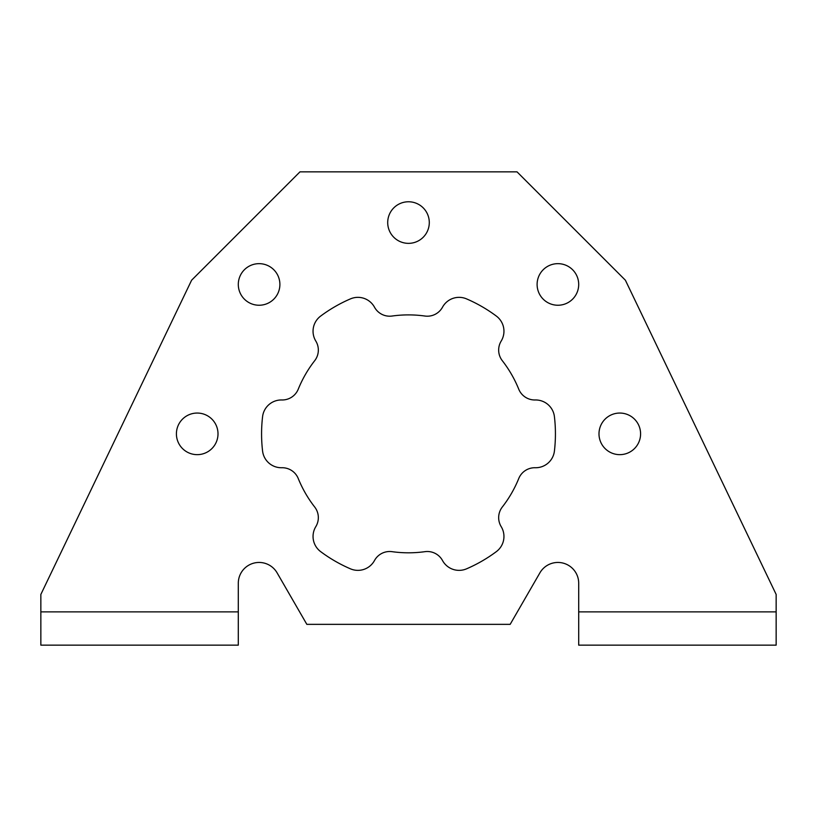 <?xml version="1.0" encoding="UTF-8"?>
<svg xmlns="http://www.w3.org/2000/svg" width="817" height="817" viewBox="0 0 817 817"><rect width="100%" height="100%" fill="white"/><g stroke="black" fill="none" stroke-linecap="round" stroke-linejoin="round"><path stroke-width="1.23" d="M746.238 645.144L704.642 645.144M238.298 611.872L238.298 583.267A20.793 20.793 0 0 1 277.106 572.86L306.835 624.351L510.165 624.351L539.894 572.86A20.793 20.793 0 0 1 578.702 583.267L578.702 645.144L776.15 645.144L776.15 594.439L625.383 280.2L517.028 171.856L299.972 171.856L191.617 280.2L40.85 594.439L40.85 611.872L238.298 611.872L238.298 645.144L40.85 645.144L40.85 611.872M640.589 433.858A20.793 20.793 0 0 0 619.797 413.055A20.793 20.793 0 0 0 598.994 433.858A20.793 20.793 0 0 0 619.797 454.65A20.793 20.793 0 0 0 640.589 433.858M578.702 284.449A20.793 20.793 0 0 0 557.909 263.656A20.793 20.793 0 0 0 537.106 284.449A20.793 20.793 0 0 0 557.909 305.241A20.793 20.793 0 0 0 578.702 284.449M429.293 222.561A20.793 20.793 0 0 0 408.5 201.768A20.793 20.793 0 0 0 387.707 222.561A20.793 20.793 0 0 0 408.5 243.354A20.793 20.793 0 0 0 429.293 222.561M279.894 284.449A20.793 20.793 0 0 0 259.091 263.656A20.793 20.793 0 0 0 238.298 284.449A20.793 20.793 0 0 0 259.091 305.241A20.793 20.793 0 0 0 279.894 284.449M218.006 433.858A20.793 20.793 0 0 0 197.203 413.055A20.793 20.793 0 0 0 176.411 433.858A20.793 20.793 0 0 0 197.203 454.65A20.793 20.793 0 0 0 218.006 433.858M518.744 478.537A17.31 17.31 0 0 1 535.206 467.733A18.893 18.893 0 0 0 554.416 451.066A146.927 146.927 0 0 0 554.416 416.65A18.893 18.893 0 0 0 535.206 399.973A17.31 17.31 0 0 1 518.744 389.178A118.955 118.955 0 0 0 502.322 360.716A17.31 17.31 0 0 1 501.189 341.067A18.893 18.893 0 0 0 496.358 316.087A146.927 146.927 0 0 0 466.558 298.889A18.893 18.893 0 0 0 442.508 307.192A17.31 17.31 0 0 1 424.932 316.036A118.955 118.955 0 0 0 392.068 316.036A17.31 17.31 0 0 1 374.492 307.192A18.893 18.893 0 0 0 350.442 298.889A146.927 146.927 0 0 0 320.642 316.087A18.893 18.893 0 0 0 315.811 341.067A17.31 17.31 0 0 1 314.678 360.716A118.955 118.955 0 0 0 298.256 389.178A17.31 17.31 0 0 1 281.794 399.973A18.893 18.893 0 0 0 262.584 416.65A146.927 146.927 0 0 0 262.584 451.066A18.893 18.893 0 0 0 281.794 467.733A17.31 17.31 0 0 1 298.256 478.537A118.955 118.955 0 0 0 314.678 506.989A17.31 17.31 0 0 1 315.811 526.638A18.893 18.893 0 0 0 320.642 551.618A146.927 146.927 0 0 0 350.442 568.826A18.893 18.893 0 0 0 374.492 560.523A17.31 17.31 0 0 1 392.068 551.669A118.955 118.955 0 0 0 424.932 551.669A17.31 17.31 0 0 1 442.508 560.523A18.893 18.893 0 0 0 466.558 568.826A146.927 146.927 0 0 0 496.358 551.618A18.893 18.893 0 0 0 501.189 526.638A17.31 17.31 0 0 1 502.322 506.989A118.955 118.955 0 0 0 518.744 478.537M578.702 611.872L776.15 611.872"/></g></svg>
